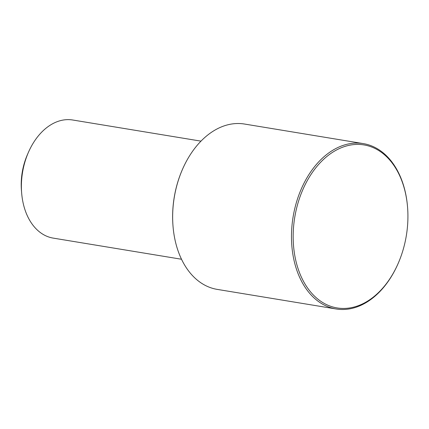 <?xml version="1.0" encoding="UTF-8"?>
<svg xmlns="http://www.w3.org/2000/svg" width="429" height="429" viewBox="0 0 429 429"><rect width="100%" height="100%" fill="white"/><g stroke="black" fill="none" stroke-linecap="round" stroke-linejoin="round"><path stroke-width="0.64" d="M200.981 141.136L72.694 120.002A59.851 40.97 99.4 0 0 55.164 122.512A59.851 40.97 99.4 0 0 28.346 152.504A59.851 40.97 99.4 0 0 21.659 193.109A59.851 40.97 99.4 0 0 53.239 238.116L181.526 259.25M28.346 152.504L27.333 154.842A52.67 36.057 99.4 0 0 21.45 190.573L21.659 193.109M407.55 207.041L407.512 206.622A83.794 57.363 99.4 0 0 363.304 143.608L244.482 124.035A83.794 57.363 99.4 0 0 219.938 127.547A83.794 57.363 99.4 0 0 182.395 169.541L182.228 169.927A82.599 56.542 99.4 0 0 173 225.96L173.032 226.383A83.794 57.363 99.4 0 0 217.246 289.393L336.068 308.966A83.794 57.363 99.4 0 0 360.612 305.459A83.794 57.363 99.4 0 0 398.155 263.46L398.321 263.074A82.599 56.542 99.4 0 0 407.55 207.041A82.599 56.542 99.4 0 0 339.773 148.391A82.599 56.542 99.4 0 0 294.181 251.657A82.599 56.542 99.4 0 0 361.315 304.467A82.599 56.542 99.4 0 0 398.321 263.074M182.395 169.541A83.794 57.363 99.4 0 0 173.032 226.383M363.304 143.608A83.794 57.363 99.4 0 0 338.76 147.115A83.794 57.363 99.4 0 0 291.489 234.609A83.794 57.363 99.4 0 0 336.068 308.966"/></g></svg>
